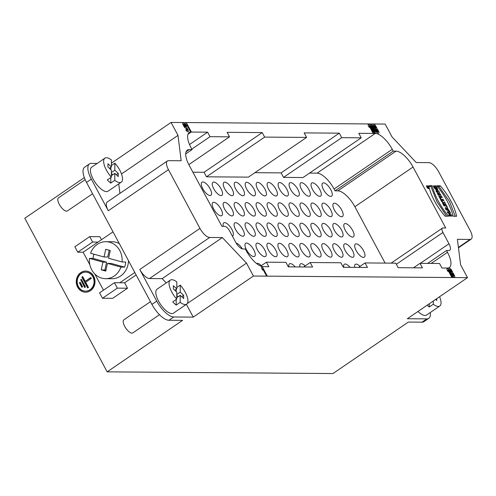 <?xml version="1.0" encoding="UTF-8"?>
<svg xmlns="http://www.w3.org/2000/svg" width="496" height="496" viewBox="0 0 496 496"><rect width="100%" height="100%" fill="white"/><g stroke="black" fill="none" stroke-linecap="round" stroke-linejoin="round"><path stroke-width="0.74" d="M79.41 282.801L80.216 282.249L82.634 286.769L81.834 287.314L79.41 282.801L80.278 282.373M82.014 287.196L79.651 282.801M84.866 287.407L80.811 279.849L81.437 279.422M80.569 279.849L81.369 279.304L85.492 286.979L84.686 287.531L80.811 279.849M85.194 281.319L90.811 277.487L91.295 278.392L85.678 282.224L88.462 287.42L87.662 287.965L81.846 277.121L82.652 276.576L85.194 281.319L90.873 277.611M87.842 287.847L82.094 277.128L82.714 276.7M105.983 270.153L101.227 269.824L102.914 262.124L106.572 262.155L93.087 258.422A18.488 16.405 90.4 0 1 93.911 254.194M104.885 269.849L106.572 262.155M109.182 250.257L107.7 257.021L104.042 256.996L105.729 249.296L110.273 250.554L108.587 258.255L122.078 261.981L125.73 262.006A18.488 16.405 90.4 0 1 124.608 267.139L111.123 263.413L107.465 263.382L105.778 271.083L101.227 269.824M124.608 267.139L120.95 267.115L107.465 263.382M102.914 262.124L89.429 258.397L93.087 258.422M120.95 267.115A18.488 16.405 90.4 0 1 105.611 278.678A18.488 16.405 90.4 0 1 89.429 258.397M104.042 256.996L90.557 253.264A18.488 16.405 90.4 0 1 97.278 244.379A18.488 16.405 90.4 0 1 105.89 241.701A18.488 16.405 90.4 0 1 122.078 261.981M105.89 241.701L112.232 241.75A18.488 16.405 90.4 0 1 119.338 243.635M128.489 260.704A18.488 16.405 90.4 0 1 111.953 278.727L105.611 278.678M102.48 298.27L99.572 292.851L114.421 282.714L117.323 288.139L102.48 298.27L112.679 298.344L127.528 288.213L117.323 288.139M136.121 274.939L124.62 282.794L114.421 282.714M119.784 282.757L134.813 272.496M113.014 231.843L97.985 242.098L92.616 242.06L77.773 252.191L83.142 252.235L97.985 242.098M103.484 290.179L94.792 273.972M89.85 264.746L83.142 252.235M92.616 242.06L89.714 236.635L74.865 246.772L77.773 252.191M89.714 236.635L99.913 236.716L101.506 239.692M124.62 282.794L127.528 288.213M85.157 179.639L58.485 197.842A7.924 3.112 55.7 0 0 60.376 206.144A7.924 3.112 55.7 0 0 67.419 210.936L92.591 193.75M150.455 301.673L123.882 319.815A7.924 3.112 55.7 0 0 125.779 328.116A7.924 3.112 55.7 0 0 132.816 332.903L159.489 314.7M174.809 290.278L176.787 288.932L176.812 281.92A14.527 5.71 -124.3 0 0 170.308 280.128A14.527 5.71 -124.3 0 0 176.75 299.125L176.774 292.113L173.34 288.908L173.352 285.727L176.787 288.932M176.198 299.503L176.173 305.071A14.527 5.71 -124.3 0 1 172.738 301.866L176.75 299.125M176.762 295.393L178.176 296.713M176.229 289.311L176.223 291.598M176.793 287.488L180.246 285.126L180.222 292.138L183.663 295.349L183.65 298.53L180.209 295.318L176.756 297.681M176.768 294.5L180.222 292.138M181.685 296.695L183.663 295.349M180.209 295.318L180.184 302.331L176.173 305.071M180.246 285.126A14.527 5.71 -124.3 0 1 185.206 292.175A14.527 5.71 -124.3 0 1 186.688 304.122A14.527 5.71 -124.3 0 1 180.184 302.331M170.308 280.128L157.071 289.168A14.527 5.71 55.7 0 0 160.543 304.383A14.527 5.71 55.7 0 0 173.451 313.162L186.688 304.122M184.71 126.375A0.794 0.31 55.7 0 0 185.523 127.032A0.794 0.31 55.7 0 0 185.442 126.381L184.593 124.8A0.794 0.31 55.7 0 0 183.78 124.143A0.794 0.31 55.7 0 0 183.861 124.794L184.71 126.375L184.19 126.734M185.87 129.902L186.527 129.766A0.794 0.31 55.7 0 0 187.339 130.423A0.794 0.31 55.7 0 0 187.259 129.772L186.353 128.377M186.465 128.297A2.375 0.936 -124.3 0 1 186.415 128.34A2.375 0.936 -124.3 0 1 183.979 126.368L183.129 124.787A2.375 0.936 -124.3 0 1 182.888 122.834A2.375 0.936 -124.3 0 1 185.324 124.806L187.99 129.778A2.375 0.936 -124.3 0 1 188.232 131.731A2.375 0.936 -124.3 0 1 185.795 129.76L186.403 129.537M182.782 123.981A2.375 0.936 -124.3 0 1 183.303 124.471M185.045 127.354L185.461 128.129M186.862 130.746A2.375 0.936 -124.3 0 1 187.128 131.409M186.713 124.682L186.694 126.003L185.678 124.105L185.696 122.785L186.428 122.791L191.27 131.824L190.538 131.818L186.713 124.682L186.18 125.048M186.428 122.791L185.69 123.293M447.956 270.171L447.938 271.498L446.921 269.601L446.939 268.274L447.671 268.28L452.519 277.314L451.788 277.314L447.956 270.171L447.423 270.537M447.671 268.28L446.933 268.789M452.284 274.164L452.891 275.292A0.794 0.31 55.7 0 0 453.704 275.95A0.794 0.31 55.7 0 0 453.623 275.299L453.015 274.17A0.794 0.31 55.7 0 0 452.203 273.513A0.794 0.31 55.7 0 0 452.284 274.164L451.751 274.53M450.225 270.326L450.833 271.455A0.794 0.31 55.7 0 0 451.645 272.112A0.794 0.31 55.7 0 0 451.565 271.461L450.957 270.332A0.794 0.31 55.7 0 0 450.145 269.675A0.794 0.31 55.7 0 0 450.225 270.326L449.692 270.692M451.168 272.434A2.375 0.936 -124.3 0 1 451.54 273.643A2.375 0.936 -124.3 0 1 451.726 273.835M449.153 269.508A2.375 0.936 -124.3 0 1 449.667 269.998M453.226 276.278A2.375 0.936 -124.3 0 1 453.493 276.935M452.743 272.819A2.375 0.936 -124.3 0 1 453.747 274.176L454.355 275.305A2.375 0.936 -124.3 0 1 454.596 277.258A2.375 0.936 -124.3 0 1 452.16 275.286L451.552 274.158A2.375 0.936 -124.3 0 1 451.106 272.806A2.375 0.936 -124.3 0 1 450.101 271.448L449.494 270.32A2.375 0.936 -124.3 0 1 449.252 268.367A2.375 0.936 -124.3 0 1 451.689 270.339L452.296 271.467A2.375 0.936 -124.3 0 1 452.743 272.819L451.54 273.643M448.973 215.177L449.692 214.687L448.892 213.193L447.907 213.187L447.169 211.811L449.866 211.829L450.604 213.206L449.543 213.199L450.343 214.694L451.403 214.7L452.141 216.076L449.45 216.058L448.706 214.681L449.692 214.687M447.615 212.641L448.663 212.654L449.866 211.829M448.663 212.654L449.109 213.491M449.066 213.522L449.543 213.199M451.403 214.7L450.201 215.518L449.153 215.512L450.343 214.694M450.201 215.518L450.492 216.064M446.772 208.766L446.499 208.965L447.541 209.393L447.07 208.518L446.499 208.965M445.854 209.349L447.07 208.518M446.673 209.982L447.541 209.393M446.121 209.727L446.977 209.145M445.997 209.628L446.809 209.076M445.935 209.504L446.648 209.014M445.873 209.386L446.586 208.897M445.879 207.458L446.567 208.748L446.27 209.002L447.473 208.184L449.599 211.339L446.034 209.69L445.191 208.115L446.964 206.423L447.77 207.929L447.473 208.184M446.567 208.748L447.77 207.929M447.411 210.323L448.297 209.721M447.975 210.583L448.868 209.975M443.846 203.732L443.87 204.544L444.447 204.55L443.846 203.732M443.579 205.146L444.447 204.55M443.418 204.854L443.87 204.544M443.387 204.786L443.833 204.476M443.331 204.687L443.777 204.383M443.281 204.594L443.728 204.284M443.095 204.253L443.573 203.93M443.573 203.738L443.021 204.11M442.922 203.918L444.075 203.137L444.54 201.897L445.433 203.571L444.986 204.55L445.966 204.563L446.704 205.939L444.013 205.921L442.475 202.61L443.002 202.256L444.075 203.137M442.798 203.658L443.895 202.907M444.335 204.321L445.433 203.571M443.697 203.391L443.901 203.775M443.982 204.867L443.746 205.313L444.955 204.488M443.746 205.313L444.986 204.55M443.784 205.375L444.763 205.381L445.966 204.563M444.763 205.381L445.055 205.927M442.488 202.48L442.854 202.232M442.475 202.61L443.002 202.256M442.488 202.771L443.164 202.312M442.531 202.963L443.337 202.411M442.599 203.174L443.523 202.542M442.686 203.403L443.709 202.709M441.409 201.066L441.874 200.75L442.451 201.822L441.812 201.822L439.921 198.288L440.56 198.288L441.136 199.373L443.195 199.386L443.932 200.762L441.874 200.75M440.095 198.611L440.56 198.288M440.671 199.69L441.136 199.373M440.944 200.198L441.986 200.21L443.195 199.386M441.986 200.21L442.277 200.75M442.24 197.613L439.549 197.594L438.811 196.218L441.502 196.236L442.24 197.613M439.258 197.055L440.299 197.061L441.502 196.236M440.299 197.061L440.591 197.6M437.745 192.144L436.629 192.144L435.916 190.817L438.607 190.836L439.543 192.584L438.731 193.905L440.237 193.88L440.95 195.201L438.253 195.182L437.311 193.421L438.098 192.101L437.745 192.144M436.362 191.648L437.404 191.661L438.607 190.836M437.85 192.485L438.34 193.403L439.543 192.584M437.404 191.661L437.664 192.15M438.34 193.403L437.869 194.234L439.072 193.415M437.813 194.358L438.991 193.552M437.838 194.407L438.904 193.682M437.863 194.451L438.817 193.8M437.881 194.482L438.731 193.905M437.906 194.531L438.861 193.88M437.937 194.587L438.985 193.874M437.974 194.661L439.14 193.868M437.993 194.692L439.034 194.699L440.237 193.88M439.034 194.699L439.295 195.188M435.383 189.292L436.492 188.232L436.04 187.252L435.203 187.246L434.465 185.876L435.817 185.882L437.391 188.592L437.478 190.086M434.831 186.558L435.817 185.882M434.955 186.794L435.978 186.099M435.091 187.048L436.139 186.335M435.327 187.252L436.306 186.583M435.872 187.252L436.474 186.843M436.158 187.445L436.641 187.11M436.306 187.736L436.809 187.395M436.437 188.04L436.964 187.68M436.511 188.325L437.094 187.928M435.996 188.97L437.205 188.164M436.003 188.982L437.305 188.387M436.102 189.205L437.391 188.592M436.189 189.416L437.466 188.79M436.263 189.615L437.528 188.976M436.325 189.801L437.571 189.15M436.449 190.104L437.608 189.311M436.368 189.974L434.825 188.635L433.343 185.913L434.025 185.919L434.998 187.885L436.17 188.753M436.598 190.16L437.627 189.46M436.74 190.204L437.633 189.596M436.877 190.235L437.627 189.72M437.329 190.185L437.608 189.832M437.119 190.241L437.577 189.925M437.224 190.222L437.534 190.011M437.019 190.247L436.381 190.073M433.492 186.279L434.025 185.919M433.572 186.465L434.093 186.112M433.678 186.688L434.192 186.341M433.802 186.942L434.304 186.595M433.938 187.203L434.434 186.868M434.074 187.469L434.57 187.135M434.223 187.724L434.701 187.395M434.372 187.978L434.849 187.649M434.527 188.207L434.998 187.885M434.67 188.418L435.153 188.089M434.806 188.604L435.302 188.263M434.93 188.771L435.457 188.412M435.048 188.914L435.606 188.536M435.153 189.038L435.755 188.629M435.246 189.143L435.897 188.697M435.321 189.23L436.04 188.74M428.916 186.521L430.962 186.539L432.165 185.715C434.775 195.858 440.225 206.026 448.52 216.206L445.079 216.182C436.344 205.995 430.894 195.833 428.73 185.69L432.165 185.715M430.962 186.539L436.784 201.351L446.642 216.194M437.497 186.589L439.059 186.601L449.475 201.45L455.223 216.262M439.059 186.601L440.262 185.777C448.998 195.97 454.448 206.131 456.611 216.268L453.177 216.244C450.579 206.1 445.129 195.939 436.827 185.752L440.262 185.777M427.806 187.339L427.447 186.924L427.552 187.513M427.62 186.713L428.37 187.68L427.639 187.674L427.161 186.601L427.62 186.713M428.191 187.339L427.701 187.674M427.93 187.339L427.583 187.575M427.106 185.994A1.345 0.527 55.7 0 0 426.963 186.037A1.345 0.527 55.7 0 0 427.285 187.445A1.345 0.527 55.7 0 0 428.476 188.257A1.345 0.527 55.7 0 0 428.253 186.998A1.345 0.527 55.7 0 0 427.106 185.994M426.913 185.64A1.755 0.688 -124.3 0 1 428.42 186.955A1.755 0.688 -124.3 0 1 428.711 188.598A1.755 0.688 -124.3 0 1 427.149 187.538A1.755 0.688 -124.3 0 1 426.734 185.696A1.755 0.688 -124.3 0 1 426.913 185.64M235.699 188.957A7.924 3.112 55.7 0 0 243.821 195.529A7.924 3.112 55.7 0 0 241.924 187.228A7.924 3.112 55.7 0 0 234.887 182.435A7.924 3.112 55.7 0 0 235.699 188.957M246.667 189.038A7.924 3.112 55.7 0 0 254.795 195.61A7.924 3.112 55.7 0 0 252.898 187.308A7.924 3.112 55.7 0 0 245.861 182.522A7.924 3.112 55.7 0 0 246.667 189.038M257.641 189.119A7.924 3.112 55.7 0 0 265.769 195.691A7.924 3.112 55.7 0 0 263.872 187.389A7.924 3.112 55.7 0 0 256.829 182.602A7.924 3.112 55.7 0 0 257.641 189.119M268.615 189.205A7.924 3.112 55.7 0 0 276.737 195.777A7.924 3.112 55.7 0 0 274.846 187.476A7.924 3.112 55.7 0 0 267.803 182.683A7.924 3.112 55.7 0 0 268.615 189.205M279.589 189.286A7.924 3.112 55.7 0 0 287.711 195.858A7.924 3.112 55.7 0 0 285.82 187.556A7.924 3.112 55.7 0 0 278.777 182.77A7.924 3.112 55.7 0 0 279.589 189.286M290.557 189.367A7.924 3.112 55.7 0 0 298.685 195.939A7.924 3.112 55.7 0 0 296.788 187.637A7.924 3.112 55.7 0 0 289.751 182.85A7.924 3.112 55.7 0 0 290.557 189.367M301.531 189.447A7.924 3.112 55.7 0 0 309.659 196.025A7.924 3.112 55.7 0 0 307.762 187.724A7.924 3.112 55.7 0 0 300.725 182.931A7.924 3.112 55.7 0 0 301.531 189.447M312.505 189.534A7.924 3.112 55.7 0 0 320.633 196.106A7.924 3.112 55.7 0 0 318.736 187.804A7.924 3.112 55.7 0 0 311.693 183.018A7.924 3.112 55.7 0 0 312.505 189.534M323.479 189.615A7.924 3.112 55.7 0 0 331.601 196.187A7.924 3.112 55.7 0 0 329.71 187.885A7.924 3.112 55.7 0 0 322.667 183.098A7.924 3.112 55.7 0 0 323.479 189.615M246.599 209.281A7.924 3.112 55.7 0 0 254.721 215.853A7.924 3.112 55.7 0 0 252.824 207.557A7.924 3.112 55.7 0 0 245.787 202.765A7.924 3.112 55.7 0 0 246.599 209.281M257.567 209.368A7.924 3.112 55.7 0 0 265.695 215.94A7.924 3.112 55.7 0 0 263.798 207.638A7.924 3.112 55.7 0 0 256.761 202.852A7.924 3.112 55.7 0 0 257.567 209.368M268.541 209.448A7.924 3.112 55.7 0 0 276.669 216.02A7.924 3.112 55.7 0 0 274.772 207.719A7.924 3.112 55.7 0 0 267.735 202.932A7.924 3.112 55.7 0 0 268.541 209.448M279.515 209.529A7.924 3.112 55.7 0 0 287.637 216.101A7.924 3.112 55.7 0 0 285.746 207.799A7.924 3.112 55.7 0 0 278.702 203.013A7.924 3.112 55.7 0 0 279.515 209.529M290.489 209.616A7.924 3.112 55.7 0 0 298.611 216.188A7.924 3.112 55.7 0 0 296.72 207.886A7.924 3.112 55.7 0 0 289.676 203.093A7.924 3.112 55.7 0 0 290.489 209.616M301.463 209.696A7.924 3.112 55.7 0 0 309.585 216.268A7.924 3.112 55.7 0 0 307.687 207.967A7.924 3.112 55.7 0 0 300.65 203.18A7.924 3.112 55.7 0 0 301.463 209.696M312.43 209.777A7.924 3.112 55.7 0 0 320.559 216.349A7.924 3.112 55.7 0 0 318.661 208.047A7.924 3.112 55.7 0 0 311.624 203.261A7.924 3.112 55.7 0 0 312.43 209.777M323.404 209.864A7.924 3.112 55.7 0 0 331.533 216.436A7.924 3.112 55.7 0 0 329.635 208.134A7.924 3.112 55.7 0 0 322.592 203.341A7.924 3.112 55.7 0 0 323.404 209.864M334.378 209.944A7.924 3.112 55.7 0 0 342.5 216.516A7.924 3.112 55.7 0 0 340.609 208.215A7.924 3.112 55.7 0 0 333.566 203.428A7.924 3.112 55.7 0 0 334.378 209.944M257.498 229.611A7.924 3.112 55.7 0 0 265.62 236.183A7.924 3.112 55.7 0 0 263.729 227.881A7.924 3.112 55.7 0 0 256.686 223.095A7.924 3.112 55.7 0 0 257.498 229.611M268.466 229.691A7.924 3.112 55.7 0 0 276.594 236.263A7.924 3.112 55.7 0 0 274.697 227.968A7.924 3.112 55.7 0 0 267.66 223.175A7.924 3.112 55.7 0 0 268.466 229.691M279.44 229.778A7.924 3.112 55.7 0 0 287.568 236.35A7.924 3.112 55.7 0 0 285.671 228.048A7.924 3.112 55.7 0 0 278.634 223.262A7.924 3.112 55.7 0 0 279.44 229.778M290.414 229.859A7.924 3.112 55.7 0 0 298.542 236.431A7.924 3.112 55.7 0 0 296.645 228.129A7.924 3.112 55.7 0 0 289.602 223.343A7.924 3.112 55.7 0 0 290.414 229.859M301.388 229.939A7.924 3.112 55.7 0 0 309.51 236.511A7.924 3.112 55.7 0 0 307.619 228.216A7.924 3.112 55.7 0 0 300.576 223.423A7.924 3.112 55.7 0 0 301.388 229.939M312.362 230.026A7.924 3.112 55.7 0 0 320.484 236.598A7.924 3.112 55.7 0 0 318.593 228.296A7.924 3.112 55.7 0 0 311.55 223.51A7.924 3.112 55.7 0 0 312.362 230.026M323.33 230.107A7.924 3.112 55.7 0 0 331.458 236.679A7.924 3.112 55.7 0 0 329.561 228.377A7.924 3.112 55.7 0 0 322.524 223.591A7.924 3.112 55.7 0 0 323.33 230.107M334.304 230.187A7.924 3.112 55.7 0 0 342.432 236.759A7.924 3.112 55.7 0 0 340.535 228.464A7.924 3.112 55.7 0 0 333.498 223.671A7.924 3.112 55.7 0 0 334.304 230.187M345.278 230.274A7.924 3.112 55.7 0 0 353.406 236.846A7.924 3.112 55.7 0 0 351.509 228.544A7.924 3.112 55.7 0 0 344.466 223.758A7.924 3.112 55.7 0 0 345.278 230.274M268.398 249.941A7.924 3.112 55.7 0 0 276.52 256.513A7.924 3.112 55.7 0 0 274.629 248.211A7.924 3.112 55.7 0 0 267.586 243.424A7.924 3.112 55.7 0 0 268.398 249.941M279.372 250.021A7.924 3.112 55.7 0 0 287.494 256.593A7.924 3.112 55.7 0 0 285.597 248.291A7.924 3.112 55.7 0 0 278.56 243.505A7.924 3.112 55.7 0 0 279.372 250.021M290.34 250.108A7.924 3.112 55.7 0 0 298.468 256.68A7.924 3.112 55.7 0 0 296.571 248.378A7.924 3.112 55.7 0 0 289.534 243.586A7.924 3.112 55.7 0 0 290.34 250.108M301.314 250.189A7.924 3.112 55.7 0 0 309.442 256.761A7.924 3.112 55.7 0 0 307.545 248.459A7.924 3.112 55.7 0 0 300.502 243.672A7.924 3.112 55.7 0 0 301.314 250.189M312.288 250.269A7.924 3.112 55.7 0 0 320.41 256.841A7.924 3.112 55.7 0 0 318.519 248.539A7.924 3.112 55.7 0 0 311.476 243.753A7.924 3.112 55.7 0 0 312.288 250.269M323.262 250.356A7.924 3.112 55.7 0 0 331.384 256.928A7.924 3.112 55.7 0 0 329.493 248.626A7.924 3.112 55.7 0 0 322.45 243.834A7.924 3.112 55.7 0 0 323.262 250.356M334.23 250.437A7.924 3.112 55.7 0 0 342.358 257.009A7.924 3.112 55.7 0 0 340.461 248.707A7.924 3.112 55.7 0 0 333.424 243.92A7.924 3.112 55.7 0 0 334.23 250.437M345.204 250.517A7.924 3.112 55.7 0 0 353.332 257.089A7.924 3.112 55.7 0 0 351.435 248.787A7.924 3.112 55.7 0 0 344.398 244.001A7.924 3.112 55.7 0 0 345.204 250.517M356.178 250.604A7.924 3.112 55.7 0 0 364.306 257.176A7.924 3.112 55.7 0 0 362.409 248.874A7.924 3.112 55.7 0 0 355.365 244.082A7.924 3.112 55.7 0 0 356.178 250.604M295.188 266.91A7.924 3.112 55.7 0 0 289.459 263.835A7.924 3.112 55.7 0 0 288.92 266.86M305.17 265.93A7.924 3.112 55.7 0 0 300.433 263.915A7.924 3.112 55.7 0 0 299.894 266.941M350.052 267.319A7.924 3.112 55.7 0 0 344.323 264.244A7.924 3.112 55.7 0 0 343.784 267.276M360.034 266.346A7.924 3.112 55.7 0 0 355.297 264.331A7.924 3.112 55.7 0 0 354.758 267.356M232.041 188.926A7.924 3.112 55.7 0 0 223.913 182.354A7.924 3.112 55.7 0 0 225.81 190.656A7.924 3.112 55.7 0 0 232.847 195.443A7.924 3.112 55.7 0 0 232.041 188.926M221.067 188.846A7.924 3.112 55.7 0 0 212.939 182.274A7.924 3.112 55.7 0 0 214.836 190.576A7.924 3.112 55.7 0 0 221.873 195.362A7.924 3.112 55.7 0 0 221.067 188.846M210.093 188.759A7.924 3.112 55.7 0 0 201.971 182.187A7.924 3.112 55.7 0 0 203.862 190.489A7.924 3.112 55.7 0 0 210.905 195.281A7.924 3.112 55.7 0 0 210.093 188.759M242.941 209.256A7.924 3.112 55.7 0 0 234.813 202.684A7.924 3.112 55.7 0 0 236.71 210.986A7.924 3.112 55.7 0 0 243.747 215.772A7.924 3.112 55.7 0 0 242.941 209.256M231.967 209.176A7.924 3.112 55.7 0 0 223.839 202.604A7.924 3.112 55.7 0 0 225.736 210.899A7.924 3.112 55.7 0 0 232.779 215.692A7.924 3.112 55.7 0 0 231.967 209.176M220.993 209.089A7.924 3.112 55.7 0 0 212.871 202.517A7.924 3.112 55.7 0 0 214.762 210.819A7.924 3.112 55.7 0 0 221.805 215.605A7.924 3.112 55.7 0 0 220.993 209.089M253.84 229.586A7.924 3.112 55.7 0 0 245.712 223.014A7.924 3.112 55.7 0 0 247.609 231.316A7.924 3.112 55.7 0 0 254.646 236.102A7.924 3.112 55.7 0 0 253.84 229.586M242.866 229.499A7.924 3.112 55.7 0 0 234.738 222.927A7.924 3.112 55.7 0 0 236.635 231.229A7.924 3.112 55.7 0 0 243.679 236.022A7.924 3.112 55.7 0 0 242.866 229.499M232.37 236.096A7.924 3.112 55.7 0 0 232.705 235.935A7.924 3.112 55.7 0 0 231.892 229.419A7.924 3.112 55.7 0 0 223.77 222.847A7.924 3.112 55.7 0 0 223.336 226.325M264.74 249.91A7.924 3.112 55.7 0 0 256.612 243.338A7.924 3.112 55.7 0 0 258.509 251.639A7.924 3.112 55.7 0 0 265.546 256.432A7.924 3.112 55.7 0 0 264.74 249.91M253.766 249.829A7.924 3.112 55.7 0 0 245.644 243.257A7.924 3.112 55.7 0 0 247.535 251.559A7.924 3.112 55.7 0 0 254.578 256.345A7.924 3.112 55.7 0 0 253.766 249.829M242.296 248.88A7.924 3.112 55.7 0 0 236.115 243.028M261.33 265.651A7.924 3.112 55.7 0 0 256.612 263.543M254.938 172.676L281.108 172.875L283.532 177.394L303.037 177.537L361.212 137.826L358.788 133.312L375.249 133.436A18.488 7.266 -124.3 0 1 392.262 149.308L393.229 151.119L396.031 151.137A18.488 7.266 -124.3 0 1 413.044 167.016L445.743 227.999L442.94 227.98A5.282 2.077 55.7 0 0 442.382 228.135A5.282 2.077 55.7 0 0 442.922 232.475L448.979 243.772A7.924 3.112 -124.3 0 1 449.791 250.288A7.924 3.112 -124.3 0 1 448.954 250.517L446.518 250.499L447.485 252.309A18.488 7.266 -124.3 0 1 449.376 267.511A18.488 7.266 -124.3 0 1 447.429 268.057L441.942 268.014L439.518 263.494L420.013 263.351L413.497 267.797M188.833 164.622L229.536 136.834L227.118 132.32L262.229 132.587L204.054 172.292L206.479 176.812L248.422 177.128L306.59 137.417L304.166 132.897L339.283 133.164L341.701 137.683L361.212 137.826M204.054 172.292L192.888 172.211M309.56 173.092L317.074 173.147A18.488 7.266 -124.3 0 1 334.087 189.019L335.054 190.83L337.863 190.848A18.488 7.266 -124.3 0 1 354.869 206.727L385.094 263.085M335.054 190.83L393.229 151.119M427.614 263.407L446.518 250.499M420.013 263.351L422.437 267.865L398.176 267.685L395.752 263.165L365.031 262.936L358.509 267.387M365.031 262.936L367.449 267.449L343.313 267.27L340.888 262.756L310.167 262.52L312.585 267.04L288.325 266.854L285.901 262.341L266.395 262.192L268.82 266.712L263.333 266.668A18.488 7.266 -124.3 0 1 246.32 250.796L245.353 248.986L242.91 248.967A7.924 3.112 -124.3 0 1 235.619 242.166L229.567 230.869A5.282 2.077 55.7 0 0 224.707 226.337L221.904 226.312L189.199 165.329A18.488 7.266 -124.3 0 1 187.308 150.121A18.488 7.266 -124.3 0 1 189.255 149.581L192.064 149.6L191.09 147.796A18.488 7.266 -124.3 0 1 189.205 132.587A18.488 7.266 -124.3 0 1 191.152 132.048L207.607 132.172L189.522 144.522M303.645 266.972L310.167 262.52M260.722 266.067L266.395 262.192M185.709 153.94L192.064 149.6M207.607 132.172L210.031 136.691L191.809 149.129M210.031 136.691L229.536 136.834M262.229 132.587L264.653 137.101L206.479 176.812M264.653 137.101L306.59 137.417M281.108 172.875L339.283 133.164M283.532 177.394L341.701 137.683M262.644 268.776L262.62 270.103L261.603 268.206L261.621 266.879L262.353 266.885L267.201 275.919L266.47 275.912L262.644 268.776L262.111 269.142M262.353 266.885L261.615 267.394M374.418 126.232L375.026 127.36A0.794 0.31 55.7 0 0 375.838 128.018A0.794 0.31 55.7 0 0 375.757 127.367L375.15 126.238A0.794 0.31 55.7 0 0 374.337 125.581A0.794 0.31 55.7 0 0 374.418 126.232L373.885 126.592M376.476 130.07L377.084 131.198A0.794 0.31 55.7 0 0 377.896 131.855A0.794 0.31 55.7 0 0 377.816 131.204L377.208 130.076A0.794 0.31 55.7 0 0 376.396 129.419A0.794 0.31 55.7 0 0 376.476 130.07L375.943 130.436M375.36 128.34A2.375 0.936 -124.3 0 1 375.732 129.543A2.375 0.936 -124.3 0 1 375.918 129.741M373.345 125.414A2.375 0.936 -124.3 0 1 373.86 125.903M377.419 132.184A2.375 0.936 -124.3 0 1 377.685 132.841M376.935 128.724A2.375 0.936 -124.3 0 1 377.94 130.082L378.547 131.211A2.375 0.936 -124.3 0 1 378.789 133.164A2.375 0.936 -124.3 0 1 376.352 131.192L375.745 130.064A2.375 0.936 -124.3 0 1 375.298 128.712A2.375 0.936 -124.3 0 1 374.294 127.354L373.686 126.226A2.375 0.936 -124.3 0 1 373.445 124.267A2.375 0.936 -124.3 0 1 375.881 126.238L376.489 127.373A2.375 0.936 -124.3 0 1 376.935 128.724L375.732 129.543M369.229 126.058L369.204 127.379L368.187 125.482L368.206 124.161L368.937 124.161L373.786 133.201L373.054 133.195L369.229 126.058L368.695 126.418M368.937 124.161L368.199 124.67M374.889 131.18L372.223 126.213A0.794 0.31 55.7 0 0 371.411 125.556A0.794 0.31 55.7 0 0 371.492 126.207L374.158 131.18A0.794 0.31 55.7 0 0 374.97 131.837A0.794 0.31 55.7 0 0 374.889 131.18M374.492 132.159A2.375 0.936 -124.3 0 1 374.759 132.823M375.621 131.186A2.375 0.936 -124.3 0 1 375.863 133.145A2.375 0.936 -124.3 0 1 373.426 131.173L370.76 126.201A2.375 0.936 -124.3 0 1 370.518 124.248A2.375 0.936 -124.3 0 1 372.955 126.22L375.621 131.186L375.032 131.589M370.419 125.389A2.375 0.936 -124.3 0 1 370.934 125.879M109.411 168.311L111.389 166.96L111.414 159.948A14.527 5.71 -124.3 0 0 104.91 158.156A14.527 5.71 -124.3 0 0 111.352 177.153L111.377 170.14L107.936 166.935L107.948 163.754L111.389 166.96M110.794 177.531L110.775 183.098A14.527 5.71 -124.3 0 1 107.341 179.893L111.352 177.153M111.364 173.42L112.778 174.741M110.831 167.338L110.825 169.626M111.389 165.515L114.849 163.159L114.824 170.171L118.259 173.377L118.246 176.557L114.812 173.352L111.352 175.708M111.364 172.527L114.824 170.171M116.287 174.722L118.259 173.377M114.812 173.352L114.787 180.364L110.775 183.098M114.849 163.159A14.527 5.71 -124.3 0 1 119.803 170.209A14.527 5.71 -124.3 0 1 121.291 182.156A14.527 5.71 -124.3 0 1 114.787 180.364M104.91 158.156L91.667 167.195A14.527 5.71 55.7 0 0 95.145 182.41A14.527 5.71 55.7 0 0 108.054 191.189L121.291 182.156M111.402 163.178L171.064 122.45L177.996 135.371L181.17 160.766L168.491 160.673A10.565 4.154 55.7 0 0 167.381 160.983L107.198 202.064A10.565 4.154 55.7 0 0 108.283 210.75L91.326 179.13A18.488 7.266 -124.3 0 1 89.435 163.922A18.488 7.266 -124.3 0 1 91.382 163.382L97.191 163.426M89.435 163.922L84.624 167.208A18.488 7.266 55.7 0 0 86.509 182.416L151.912 304.389A18.488 7.266 55.7 0 0 168.925 320.261L182.578 320.366L107.155 371.851L332.952 373.55L408.369 322.065L422.028 322.164A18.488 7.266 55.7 0 0 423.975 321.625L428.786 318.339A18.488 7.266 -124.3 0 1 426.839 318.878L407.334 318.736L467.511 277.655L460.586 264.734L457.405 239.332L470.09 239.432A10.565 4.154 55.7 0 0 471.2 239.122A10.565 4.154 55.7 0 0 470.121 230.429L438.631 171.703A10.565 4.154 55.7 0 0 428.91 162.632L416.231 162.539L392.088 136.983L385.156 124.062L171.064 122.45M167.381 160.983A10.565 4.154 55.7 0 0 168.46 169.669L199.95 228.396A10.565 4.154 55.7 0 0 209.672 237.472L222.351 237.565L246.493 263.122L253.425 276.043L193.248 317.124L173.736 316.975A18.488 7.266 -124.3 0 1 156.724 301.097L139.773 269.477A10.565 4.154 55.7 0 0 149.494 278.547L162.173 278.647L222.351 237.565M177.996 135.371L121.495 173.941M118.749 183.892L119.933 193.372M111.395 164.474L111.805 165.236M429.288 303.744L429.276 306.974A14.527 5.71 -124.3 0 1 427.199 305.176M436.759 298.648L436.753 300.433L435.649 299.404M433.299 301.01L433.293 304.24L429.276 306.974M439.574 296.726A14.527 5.71 -124.3 0 1 439.791 306.032A14.527 5.71 -124.3 0 1 433.293 304.24M417.967 311.476A14.527 5.71 55.7 0 0 426.554 315.065L439.791 306.032M430.268 312.536A18.488 7.266 -124.3 0 1 428.786 318.339M187.283 303.54L246.493 263.122M186.384 304.333L193.248 317.124M467.511 277.655L253.425 276.043M162.173 278.647L166.216 282.925M107.155 371.851L24.8 218.259L84.339 177.611M77.612 287.11A10.565 9.374 90.4 0 1 77.494 276.421A10.565 9.374 90.4 0 1 85.715 271.07A10.565 9.374 90.4 0 1 95.009 281.703A10.565 9.374 90.4 0 1 85.554 292.2A10.565 9.374 90.4 0 1 77.612 287.11M85.839 271.07A10.565 9.374 -89.6 0 0 77.705 276.483A10.565 9.374 -89.6 0 0 77.86 287.116A10.565 9.374 -89.6 0 0 85.678 292.2M85.684 291.146A9.511 8.438 -89.6 0 0 85.808 291.146A9.511 8.438 -89.6 0 0 94.314 281.703A9.511 8.438 -89.6 0 0 85.951 272.13A9.511 8.438 -89.6 0 0 85.833 272.13M78.418 286.564A9.511 8.438 -89.6 0 0 85.566 291.146A9.511 8.438 -89.6 0 0 94.073 281.697A9.511 8.438 -89.6 0 0 85.709 272.124A9.511 8.438 -89.6 0 0 78.306 276.942A9.511 8.438 -89.6 0 0 78.418 286.564M183.861 124.794L183.328 125.159M186.006 130.119L186.527 129.766M185.324 124.806L184.791 125.172M187.401 130.175L187.99 129.778M452.891 275.292L452.371 275.652M450.833 271.455L450.312 271.808M453.766 275.708L454.355 275.305M451.689 270.339L451.155 270.698M452.296 271.467L451.707 271.864M453.747 274.176L453.214 274.542M334.087 189.019L392.262 149.308M317.074 173.147L375.249 133.436M337.863 190.848L396.031 151.137M354.869 206.727L413.044 167.016M396.347 264.275L442.922 232.475M420.298 263.351L448.979 243.772M431.191 263.432L447.485 252.309M186.099 151.739L189.255 149.581M187.99 134.205L191.152 132.048M375.026 127.36L374.505 127.714M377.084 131.198L376.563 131.552M377.958 131.607L378.547 131.211M375.881 126.238L375.348 126.604M376.489 127.373L375.9 127.77M377.94 130.082L377.406 130.442M374.158 131.18L373.637 131.533M371.492 126.207L370.958 126.573M372.955 126.22L372.422 126.585M91.326 179.13L86.509 182.416M149.494 278.547L209.672 237.472M139.773 269.477L199.95 228.396M108.283 210.75L168.46 169.669M151.912 304.389L156.724 301.097M422.028 322.164L426.839 318.878M458.416 247.399L470.09 239.432M173.736 316.975L168.925 320.261M185.523 127.032L184.791 127.528M183.78 124.143L183.049 124.639M187.339 130.423L186.608 130.919M451.478 274.009L452.203 273.513M452.972 276.446L453.704 275.95M449.419 270.171L450.145 269.675M450.914 272.608L451.645 272.112M426.963 186.037L426.597 186.285M428.476 188.257L428.11 188.505M442.382 228.135L391.115 263.134M373.612 126.077L374.337 125.581M375.112 128.514L375.838 128.018M375.67 129.915L376.396 129.419M377.171 132.351L377.896 131.855M374.97 131.837L374.244 132.333M371.411 125.556L370.686 126.052M458.465 247.814L471.2 239.122"/></g></svg>
